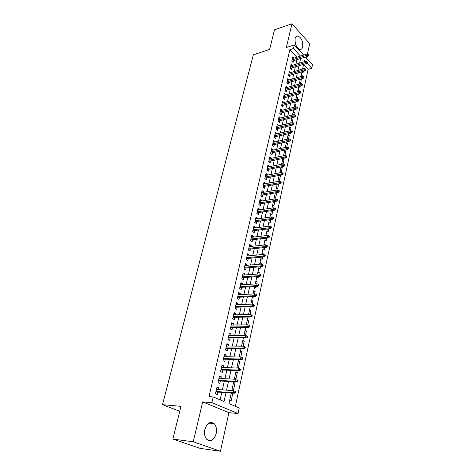 <?xml version="1.0" encoding="UTF-8"?>
<svg xmlns="http://www.w3.org/2000/svg" width="475" height="475" viewBox="0 0 475 475"><rect width="100%" height="100%" fill="white"/><g stroke="black" fill="none" stroke-linecap="round" stroke-linejoin="round"><path stroke-width="0.71" d="M216.172 433.604C216.956 429.453 216.321 426.158 214.273 423.73C210.288 420.933 207.153 422.827 204.868 429.4C204.066 433.509 204.66 436.798 206.655 439.268C210.746 442.178 213.922 440.289 216.172 433.604M302.706 46.847C303.068 41.426 301.477 37.792 297.932 35.958C296.56 35.785 295.628 36.64 295.141 38.517C294.761 43.92 296.329 47.559 299.85 49.436C301.269 49.637 302.219 48.777 302.706 46.847M231.266 393.027L228.932 403.602L239.234 407.983L238.046 413.529L211.898 402.657L213.216 396.922L224.016 401.512L225.993 392.659M228.908 412.68L202.683 401.897L193.26 441.809L172.852 439.072L200.171 448.388L220.459 451.25L228.908 412.68L238.046 413.529M306.517 58.205L306.88 56.578M307.45 53.96L309.706 43.647L291.941 23.75L286.324 47.536L294.322 44.935L303.662 55.094M305.431 57.024L312.497 64.707L311.742 68.216L306.933 63.021M235.339 406.327L308.127 69.279L311.742 68.216M193.26 441.809L220.459 451.25M172.852 439.072L180.981 406.345L162.503 404.67L253.335 54.803L269.61 49.453L274.479 29.848L291.941 23.75M218.357 389.613L218.761 387.838L216.986 387.048L215.442 393.763L217.235 394.535L217.787 392.095M220.899 378.492L221.285 376.788L219.527 375.98L218.007 382.601L219.777 383.402L220.329 380.986M223.404 367.519L223.773 365.892L222.033 365.055L220.531 371.593L222.282 372.412L222.828 370.019M225.874 356.695L226.231 355.14L224.509 354.279L223.024 360.727L224.758 361.576L225.298 359.201M228.315 346.008L228.653 344.523L226.949 343.645L225.488 350.01L227.204 350.877L227.739 348.525M230.719 335.463L231.046 334.044L229.36 333.141L227.917 339.423L229.615 340.314L230.143 337.992M233.1 325.054L233.409 323.701L231.735 322.78L230.316 328.979L231.996 329.893L232.518 327.59M235.446 314.777L235.737 313.494L234.086 312.55L232.679 318.672L234.341 319.604L234.864 317.324M237.761 304.635L238.04 303.412L236.402 302.45L235.018 308.495L236.663 309.445L237.179 307.188M240.047 294.619L240.314 293.461L238.693 292.475L237.322 298.442L238.955 299.416L239.465 297.178M242.303 284.733L242.559 283.628L240.95 282.631L239.596 288.521L241.217 289.512L241.722 287.298M244.536 274.966L244.773 273.927L243.182 272.905L241.846 278.724L243.449 279.733L243.948 277.537M246.739 265.323L246.964 264.343L245.385 263.304L244.067 269.052L245.652 270.079L246.151 267.9M248.912 255.799L249.126 254.873L247.564 253.822L246.264 259.498L247.831 260.543L248.324 258.382M251.061 246.394L251.257 245.522L249.713 244.453L248.425 250.058L249.981 251.121L250.467 248.983M253.181 237.108L253.371 236.289L251.839 235.202L250.568 240.742L252.106 241.817L252.587 239.697M255.277 227.929L255.449 227.163L253.935 226.058L252.682 231.533L254.202 232.625L254.683 230.523M257.349 218.862L257.509 218.15L256.007 217.027L254.766 222.437L256.28 223.541L256.755 221.463M259.392 209.902L259.546 209.237L258.056 208.109L256.832 213.447L258.329 214.569L258.798 212.509M261.416 201.056L261.553 200.438L260.08 199.292L258.869 204.571L260.353 205.705L260.817 203.662M263.411 192.31L263.542 191.74L262.081 190.582L260.882 195.795L262.348 196.947L262.812 194.916M265.382 183.665L265.501 183.142L264.053 181.973L262.871 187.126L264.326 188.29L264.789 186.277M267.336 175.127L267.443 174.652L266.006 173.464L264.842 178.558L266.279 179.734L266.736 177.739M269.26 166.683L269.361 166.256L267.936 165.057L266.784 170.086L268.215 171.279L268.666 169.302M271.166 158.341L271.255 157.955L269.848 156.744L268.702 161.72L270.121 162.925L270.566 160.96M273.048 150.094L271.73 148.527L270.602 153.443L272.009 154.66L272.454 152.718M274.912 141.942L273.594 140.404L272.478 145.267L273.873 146.496L274.312 144.566M276.753 133.879L275.441 132.377L274.336 137.18L275.714 138.421L276.153 136.509M278.57 125.911L277.263 124.432L276.171 129.188L277.537 130.441L277.97 128.541M280.369 118.038L279.062 116.583L277.982 121.285L279.342 122.544L279.769 120.662M282.15 110.248L280.844 108.823L279.781 113.472L281.123 114.742L281.55 112.878M283.908 102.541L282.607 101.145L281.55 105.741L282.886 107.023L283.308 105.171M285.647 94.923L284.347 93.557L283.308 98.099L284.626 99.394L285.048 97.559M287.369 87.388L286.075 86.052L285.042 90.547L286.348 91.847L286.769 90.024M289.067 79.942L287.779 78.624L286.757 83.072L288.058 84.384L288.467 82.573M290.718 72.58L289.459 71.28L288.456 75.679L289.744 76.998L290.154 75.204M292.351 65.301L291.127 64.012L290.13 68.364L291.407 69.694L291.816 67.913M301.957 71.862L303.002 72.966L303.359 71.345M301.002 76.22L302.379 75.822L302.308 76.137M300.497 79.147L301.435 80.127L301.726 78.802M299.422 83.398L300.806 83.006L300.657 83.677M299.113 86.604L299.85 87.358L300.069 86.343M297.825 90.654L299.208 90.274L298.983 91.301M297.73 94.151L298.247 94.668L298.401 93.967M296.21 97.987L297.599 97.618L297.297 99.014M296.341 101.775L296.626 102.06L296.709 101.68M294.577 105.397L295.973 105.04L295.587 106.816M292.927 112.896L294.328 112.545L293.859 114.707M291.258 120.466L292.665 120.127L292.107 122.687M289.572 128.125L290.985 127.799L290.338 130.762M287.868 135.874L289.287 135.553L288.545 138.926M286.146 143.699L287.571 143.397L286.734 147.191M284.4 151.62L285.831 151.323L284.905 155.551M282.643 159.63L284.074 159.339L283.053 164.006M280.856 167.723L282.298 167.449L281.218 172.36L280.054 171.368M279.057 175.916L280.499 175.655L279.413 180.619L278.237 179.639M277.234 184.199L278.683 183.95L277.578 188.973L276.397 188.005M274.532 196.46L275.726 197.422L276.777 192.642M272.65 205.022L273.855 205.966L274.829 201.513M270.744 213.679L271.961 214.617L272.864 210.496M268.814 222.442L270.043 223.363L270.869 219.581M266.861 231.307L268.102 232.222L268.856 228.784M264.884 240.279L266.137 241.175L266.813 238.1M263.857 244.946L265.323 244.904M262.889 249.357L264.147 250.242L264.747 247.534M261.856 254.042L263.346 253.899L263.227 254.458M260.864 258.548L262.141 259.421L262.651 257.082M259.831 263.245L261.327 263.12L261.108 264.136M258.816 267.853L260.104 268.707L260.532 266.754M257.783 272.561L259.285 272.454L258.958 273.933M256.743 277.263L258.044 278.107L258.388 276.545M255.704 281.99L257.212 281.895L256.785 283.86M254.648 286.793L255.96 287.618L256.209 286.467M253.602 291.537L255.117 291.46L254.582 293.912M252.736 296.572L253.846 297.255L254.006 296.513M251.477 301.203L252.997 301.138L252.35 304.101M251.216 306.713L251.708 307.004L251.78 306.696M249.322 310.988L250.848 310.941L250.088 314.414M247.143 320.892L248.674 320.868L247.796 324.87M244.934 330.921L246.472 330.915L245.474 335.463M242.695 341.08L244.239 341.092L243.123 346.198M240.433 351.369L241.983 351.399L240.736 357.075M238.141 361.79L239.691 361.837L238.319 368.101M235.814 372.347L237.375 372.412L235.968 378.824L234.537 378.153M233.463 383.04L235.024 383.129L233.605 389.625L232.156 388.972M308.127 69.279L303.596 64.422M302.896 67.604L303.917 68.685M301.328 74.723L302.379 75.822M299.749 81.914L300.806 83.006M298.146 89.187L299.208 90.274M296.525 96.538L297.599 97.618M294.892 103.972L295.973 105.04M293.235 111.482L294.328 112.545M291.567 119.077L292.665 120.127M289.875 126.754L290.985 127.799M288.165 134.52L289.287 135.553M287.132 139.217L288.337 133.742M286.437 142.369L287.571 143.397M285.392 147.119L285.712 147.404M284.691 150.308L285.831 151.323M283.634 155.111L284.27 155.675M283.064 158.46L284.074 159.339M281.853 163.198L282.839 164.047M281.58 166.832L282.298 167.449M280.096 175.311L280.499 175.655M268.037 225.975L268.434 226.272M266.071 234.888L266.944 235.517M264.088 243.901L265.347 244.791M262.081 253.021L263.346 253.899M260.051 262.253L261.327 263.12M257.99 271.599L259.285 272.454M255.912 281.063L257.212 281.895M253.798 290.641L255.117 291.46M251.667 300.337L252.997 301.138M249.506 310.151L250.848 310.941M247.315 320.091L248.674 320.868M245.1 330.161L246.472 330.915M242.856 340.355L244.239 341.092M240.588 350.681L241.983 351.399M238.284 361.137L239.691 361.837M236.888 367.478L238.153 368.095M235.95 371.729L237.375 372.412M233.587 382.464L235.024 383.129M231.194 393.336L232.649 393.983L231.206 400.562L229.746 399.932M296.857 57.202L289.839 49.679L209.012 396.601L213.216 396.922M220.121 399.855L221.813 392.374M222.371 389.88L224.331 381.205M224.901 378.7L226.818 370.191M227.388 367.674L229.277 359.32M229.847 356.796L231.699 348.591M232.275 346.055L234.092 338.004M234.668 335.463L236.455 327.554M237.031 325.007L238.783 317.235M239.358 314.682L241.08 307.052M241.662 304.493L243.354 297M243.936 294.429L245.599 287.072M246.181 284.501L247.808 277.275M248.395 274.692L249.998 267.591M250.58 265.008L252.154 258.038M252.742 255.443L254.291 248.597M254.873 245.997L256.393 239.269M256.981 236.669L258.477 230.06M259.065 227.454L260.532 220.958M261.119 218.346L262.562 211.969M263.15 209.356L264.569 203.086M265.157 200.468L266.552 194.311M267.146 191.686L268.512 185.636M269.105 183.012L270.447 177.068M271.041 174.438L272.359 168.595M272.953 165.965L274.253 160.223M274.847 157.593L276.118 151.947M276.717 149.316L277.97 143.771M278.564 141.134L279.793 135.684M280.392 133.048L281.604 127.686M282.197 125.05L283.385 119.783M283.985 117.141L285.154 111.963M285.748 109.327L286.9 104.239M287.494 101.597L288.622 96.597M289.222 93.955L290.332 89.039M290.926 86.397L292.018 81.563M292.618 78.921L293.692 74.171M294.286 71.529L295.343 66.856M295.937 64.214L296.976 59.624M293.972 58.098L292.778 56.828L291.793 61.132L293.057 62.468L293.461 60.699M162.503 404.67L179.752 411.297M202.683 401.897L211.898 402.657M289.839 49.679L293.502 48.503L294.322 44.935M305.395 61.352L304.487 60.373L304.19 61.714M303.608 64.374L302.569 69.083M301.987 71.743L300.93 76.534M300.348 79.194L299.274 84.063M298.686 86.723L297.599 91.681M297.012 94.341L295.901 99.382M295.313 102.042L294.185 107.172M293.603 109.832L292.452 115.051M291.87 117.711L290.7 123.025M290.112 125.679L288.925 131.082M286.544 141.894L285.309 147.493M284.727 150.148L283.474 155.842M282.892 158.49L281.616 164.285M281.034 166.939L279.733 172.835M279.152 175.483L277.827 181.486M277.246 184.128L275.904 190.237M275.322 192.88L273.95 199.096M273.368 201.738L271.979 208.068M271.397 210.704L269.978 217.146M269.402 219.777L267.953 226.332M267.377 228.968L265.911 235.642M265.329 238.266L263.833 245.058M263.257 247.683L261.737 254.6M261.161 257.218L259.605 264.26M259.035 266.873L257.456 274.039M256.88 276.652L255.271 283.949M254.701 286.556L253.062 293.989M252.492 296.584L250.824 304.154M250.254 306.743L248.562 314.456M247.992 317.039L246.264 324.888M245.694 327.465L243.936 335.463M243.366 338.034L241.573 346.174M241.015 348.739L239.186 357.034M238.622 359.587L236.764 368.042M236.206 370.583L234.306 379.192M233.748 381.728L231.818 390.503M300.503 56.074L293.502 48.503M226.551 390.153L228.499 381.437M229.063 378.919L230.975 370.363M231.539 367.834L233.415 359.438M233.979 356.903L235.82 348.656M236.39 346.109L238.195 338.016M238.765 335.463L240.54 327.512M241.116 324.953L242.856 317.146M243.432 314.581L245.142 306.915M245.717 304.344L247.398 296.816M247.974 294.233L249.624 286.841M250.2 284.258L251.827 276.996M252.403 274.402L253.994 267.277M254.576 264.676L256.138 257.676M256.72 255.069L258.257 248.193M258.839 245.581L260.348 238.824M260.935 236.212L262.414 229.573M263.002 226.955L264.456 220.436M265.044 217.817L266.475 211.411M267.057 208.786L268.464 202.493M269.052 199.862L270.435 193.675M271.023 191.045L272.377 184.971M272.965 182.335L274.301 176.368M274.888 173.731L276.201 167.859M276.788 165.223L278.077 159.458M278.665 156.815L279.929 151.151M280.523 148.509L281.764 142.939M282.358 140.297L283.575 134.823M284.169 132.175L285.368 126.801M285.962 124.153L287.143 118.863M287.731 116.215L288.895 111.019M289.483 108.371L290.623 103.265M291.217 100.617L292.339 95.6M292.933 92.946L294.031 88.012M294.625 85.363L295.705 80.513M296.299 77.864L297.362 73.097M297.956 70.442L299.001 65.758M299.594 63.11L300.622 58.502M231.076 393.87L232.649 393.983M285.659 87.839L287.375 87.358M283.943 95.321L285.665 94.857M282.203 102.891L283.931 102.434M280.452 110.544L282.18 110.105M278.671 118.281L280.41 117.853M276.877 126.107L278.623 125.691M275.061 134.021L276.812 133.623M273.226 142.031L274.983 141.639M271.368 150.124L273.131 149.75M269.485 158.317L271.255 157.955M267.585 166.6L269.361 166.256M265.662 174.978L267.443 174.652M263.714 183.463L265.501 183.142M261.743 192.037L263.542 191.74M259.754 200.723L261.553 200.438M257.735 209.505L259.546 209.237M255.692 218.393L257.509 218.15M253.632 227.394L255.449 227.163M251.542 236.502L253.371 236.289M249.422 245.717L251.257 245.522M247.279 255.051L249.126 254.873M245.112 264.498L246.964 264.343M242.921 274.063L244.773 273.927M240.694 283.747L242.559 283.628M238.444 293.55L240.314 293.461M236.164 303.483L238.04 303.412M233.854 313.542L235.737 313.494M231.521 323.73L233.409 323.701M229.152 334.05L231.046 334.044M226.753 344.5L228.653 344.523M224.319 355.092L226.231 355.14M221.855 365.821L223.773 365.892M219.361 376.693L221.285 376.788M216.832 387.713L218.761 387.838M291.852 61.198L307.978 56.24L307.076 55.254L292.077 59.886M308.322 54.88L308.821 55.427L308.982 54.702L308.477 54.15L308.322 54.88L307.076 55.254L307.361 53.942L292.374 58.591M307.978 56.24L308.821 55.427M308.477 54.15L307.361 53.942M290.172 68.406L306.387 63.543L305.473 62.563L290.421 67.1M306.725 62.189L307.23 62.736L307.39 61.999L306.886 61.453L306.725 62.189L305.473 62.563L305.763 61.239L290.724 65.793M306.387 63.543L307.23 62.736M306.886 61.453L305.763 61.239M288.467 75.697L304.772 70.929L303.858 69.956L288.747 74.391M305.11 69.582L305.621 70.128L305.781 69.386L305.277 68.839L305.11 69.582L303.858 69.956L304.148 68.62L289.049 73.073M304.772 70.929L305.621 70.128M305.277 68.839L304.148 68.62M286.757 83.06L303.145 78.399L302.219 77.431L287.054 81.765M303.483 77.057L303.994 77.597L304.16 76.849L303.644 76.309L303.483 77.057L302.219 77.431L302.516 76.077L287.363 80.429M303.145 78.399L303.994 77.597M303.644 76.309L302.516 76.077M285.053 90.499L301.494 85.945L300.562 84.983L285.344 89.217M301.833 84.621L302.349 85.156L302.516 84.396L301.999 83.861L301.833 84.621L300.562 84.983L300.865 83.618L285.653 87.869M301.494 85.945L302.349 85.156M301.999 83.861L300.865 83.618M283.326 98.022L299.832 93.581L298.888 92.631L283.617 96.752M300.164 92.263L300.687 92.797L300.853 92.025L300.331 91.497L300.164 92.263L298.888 92.631L299.191 91.248L283.925 95.392M299.832 93.581L300.687 92.797M300.331 91.497L299.191 91.248M281.58 105.622L298.146 101.306L297.196 100.362L281.865 104.375M298.478 99.993L299.007 100.522L299.173 99.744L298.65 99.222L298.478 99.993L297.196 100.362L297.504 98.96L282.18 102.998M298.146 101.306L299.007 100.522M298.65 99.222L297.504 98.96M279.817 113.311L296.442 109.119L295.486 108.175L280.096 112.082M296.774 107.813L297.303 108.342L297.475 107.552L296.946 107.029L296.774 107.813L295.486 108.175L295.794 106.762L280.416 110.687M296.442 109.119L297.303 108.342M296.946 107.029L295.794 106.762M278.029 121.089L294.72 117.016L293.752 116.084L278.308 119.872M295.046 115.728L295.581 116.244L295.759 115.449L295.218 114.932L295.046 115.728L293.752 116.084L294.067 114.653L278.629 118.465M294.72 117.016L295.581 116.244M295.218 114.932L294.067 114.653M276.224 128.951L292.974 125.008L292 124.082L276.498 127.757M293.301 123.726L293.841 124.242L294.019 123.435L293.479 122.924L293.301 123.726L292 124.082L292.315 122.633L276.824 126.332M292.974 125.008L293.841 124.242M293.479 122.924L292.315 122.633M274.402 136.907L291.211 133.089L290.225 132.175L274.669 135.725M291.537 131.818L292.083 132.329L292.262 131.516L291.715 131.005L291.537 131.818L290.225 132.175L290.546 130.708L275.001 134.282M291.211 133.089L292.083 132.329M291.715 131.005L290.546 130.708M272.555 144.952L289.429 141.265L288.438 140.357L272.822 143.788M289.75 140.006L290.302 140.511L290.48 139.692L289.928 139.187L289.75 140.006L288.438 140.357L288.758 138.878L273.155 142.328M289.429 141.265L290.302 140.511M289.928 139.187L288.758 138.878M270.685 153.087L287.624 149.542L286.621 148.639L270.946 151.941M287.945 148.289L288.497 148.794L288.681 147.963L288.123 147.458L287.945 148.289L286.621 148.639L286.947 147.143L271.284 150.468M287.624 149.542L288.497 148.794M288.123 147.458L286.947 147.143M268.797 161.316L285.796 157.908L284.786 157.023L269.052 160.194M286.116 156.673L286.674 157.172L286.858 156.328L286.3 155.83L286.116 156.673L284.786 157.023L285.119 155.503L269.396 158.697M285.796 157.908L286.674 157.172M286.3 155.83L285.119 155.503M266.885 169.64L283.949 166.381L282.928 165.502L267.14 168.536M284.264 165.158L284.828 165.644L285.018 164.795L284.448 164.303L284.264 165.158L282.928 165.502L283.266 163.964L267.484 167.028M283.949 166.381L284.828 165.644M284.448 164.303L283.266 163.964M264.949 178.066L282.079 174.948L281.052 174.082L265.198 176.979M282.393 173.737L282.963 174.224L283.153 173.363L282.577 172.876L282.393 173.737L281.052 174.082L281.39 172.526L265.549 175.453M282.079 174.948L282.963 174.224M282.577 172.876L281.39 172.526M262.996 186.586L280.185 183.623L279.146 182.762L263.239 185.523M280.499 182.424L281.075 182.905L281.265 182.032L280.689 181.551L280.499 182.424L279.146 182.762L279.49 181.189L263.595 183.979M280.185 183.623L281.075 182.905M280.689 181.551L279.49 181.189M261.018 195.213L278.273 192.399L277.222 191.55L261.256 194.168M278.582 191.217L279.163 191.686L279.353 190.808L278.772 190.333L278.582 191.217L277.222 191.55L277.572 189.958L261.612 192.607M278.273 192.399L279.163 191.686M278.772 190.333L277.572 189.958M259.012 203.935L276.331 201.287L275.274 200.444L259.249 202.914M276.64 200.112L277.228 200.581L277.418 199.684L276.836 199.215L276.64 200.112L275.274 200.444L275.625 198.835L259.611 201.335M276.331 201.287L277.228 200.581M276.836 199.215L275.625 198.835M256.987 212.764L274.372 210.277L273.303 209.451L257.218 211.767M274.675 209.119L275.268 209.582L275.464 208.673L274.871 208.216L274.675 209.119L273.303 209.451L273.659 207.818L257.581 210.17M274.372 210.277L275.268 209.582M274.871 208.216L273.659 207.818M254.938 221.7L272.383 219.385L271.308 218.565L255.158 220.727M272.686 218.239L273.285 218.69L273.481 217.776L272.887 217.318L272.686 218.239L271.308 218.565L271.67 216.915L255.532 219.106M272.383 219.385L273.285 218.69M272.887 217.318L271.67 216.915M252.86 230.749L270.37 228.6L269.283 227.792L253.08 229.799M270.673 227.466L271.272 227.917L271.474 226.991L270.875 226.539L270.673 227.466L269.283 227.792L269.652 226.124L253.454 228.154M270.37 228.6L271.272 227.917M270.875 226.539L269.652 226.124M250.758 239.905L268.339 237.928L267.241 237.132L250.972 238.978M268.63 236.811L269.242 237.257L269.444 236.318L268.838 235.873L268.63 236.811L267.241 237.132L267.609 235.446L251.352 237.316M268.339 237.928L269.242 237.257M268.838 235.873L267.609 235.446M248.633 249.167L266.273 247.374L265.169 246.59L248.841 248.271M266.57 246.276L267.182 246.715L267.389 245.759L266.778 245.326L266.57 246.276L265.169 246.59L265.543 244.88L249.227 246.59M266.273 247.374L267.182 246.715M266.778 245.326L265.543 244.88M246.477 258.548L264.189 256.939L263.067 256.173L246.679 257.676M264.48 255.859L265.098 256.286L265.311 255.324L264.688 254.897L264.48 255.859L263.067 256.173L263.447 254.44L247.071 255.977M264.189 256.939L265.098 256.286M264.688 254.897L263.447 254.44M244.298 268.048L262.075 266.629L260.947 265.869L244.494 267.199M262.36 265.561L262.99 265.982L263.197 265.008L262.574 264.587L262.36 265.561L260.947 265.869L261.327 264.118L244.886 265.478M262.075 266.629L262.99 265.982M262.574 264.587L261.327 264.118M242.09 277.667L259.932 276.438L258.792 275.696L242.28 276.848M260.217 275.393L260.852 275.803L261.066 274.817L260.431 274.402L260.217 275.393L258.792 275.696L259.184 273.921L242.678 275.102M259.932 276.438L260.852 275.803M260.431 274.402L259.184 273.921M239.857 287.405L257.765 286.377L256.613 285.647L240.035 286.609M258.044 285.344L258.685 285.754L258.905 284.751L258.263 284.347L258.044 285.344L256.613 285.647L257.011 283.848L240.445 284.846M257.765 286.377L258.685 285.754M258.263 284.347L257.011 283.848M237.595 297.261L255.568 296.442L254.404 295.729L237.767 296.501M255.847 295.432L256.494 295.83L256.714 294.815L256.067 294.417L255.847 295.432L254.404 295.729L254.808 293.9L238.177 294.708M255.568 296.442L256.494 295.83M256.067 294.417L254.808 293.9M235.303 307.248L253.347 306.642L252.172 305.936L235.469 306.517M253.614 305.645L254.268 306.037L254.493 305.009L253.84 304.617L253.614 305.645L252.172 305.936L252.575 304.089L235.885 304.701M253.347 306.642L254.268 306.037M253.84 304.617L252.575 304.089M232.982 317.365L251.091 316.968L249.903 316.285L233.142 316.659M251.358 315.994L252.017 316.374L252.243 315.335L251.584 314.955L251.358 315.994L249.903 316.285L250.313 314.408L233.563 314.824M251.091 316.968L252.017 316.374M251.584 314.955L250.313 314.408M230.63 327.608L248.811 327.435L247.606 326.764L230.785 326.937M249.072 326.479L249.737 326.853L249.969 325.803L249.304 325.423L249.072 326.479L247.606 326.764L248.021 324.864L231.206 325.078M248.811 327.435L249.737 326.853M249.304 325.423L248.021 324.864M228.243 337.986L246.495 338.04L245.284 337.387L228.392 337.345M246.757 337.108L247.428 337.47L247.659 336.401L246.988 336.039L246.757 337.108L245.284 337.387L245.7 335.463L228.825 335.463M246.495 338.04L247.428 337.47M246.988 336.039L245.7 335.463M225.833 348.496L244.15 348.787L242.927 348.145L225.969 347.89M244.405 347.872L245.082 348.228L245.32 347.148L244.643 346.792L244.405 347.872L242.927 348.145L243.348 346.198L226.409 345.984M244.15 348.787L245.082 348.228M244.643 346.792L243.348 346.198M223.387 359.147L241.775 359.676L240.534 359.053L223.517 358.577M242.024 358.785L242.713 359.13L242.951 358.037L242.262 357.687L242.024 358.785L240.534 359.053L240.967 357.081L223.963 356.642M241.775 359.676L242.713 359.13M242.262 357.687L240.967 357.081M220.911 369.942L239.364 370.714L238.112 370.108L221.035 369.402M239.614 369.847L240.308 370.185L240.546 369.069L239.851 368.731L239.614 369.847L238.112 370.108L238.551 368.107L221.487 367.442M239.364 370.714L240.308 370.185M239.851 368.731L238.551 368.107M218.399 380.879L236.924 381.906L235.659 381.318L218.518 380.374M237.167 381.057L237.868 381.383L238.112 380.255L237.411 379.929L237.167 381.057L235.659 381.318L236.105 379.287L218.969 378.391M237.411 379.929L238.112 380.255M236.924 381.906L237.868 381.383M215.858 391.958L234.448 393.247L233.172 392.677L215.965 391.495M234.686 392.421L235.398 392.742L235.642 391.596L234.935 391.281L234.686 392.421L233.172 392.677L233.623 390.622L216.428 389.482M234.935 391.281L235.642 391.596M234.448 393.247L235.398 392.742M214.273 423.73L208.715 423.13M297.932 35.958L296.091 36.569"/></g></svg>
